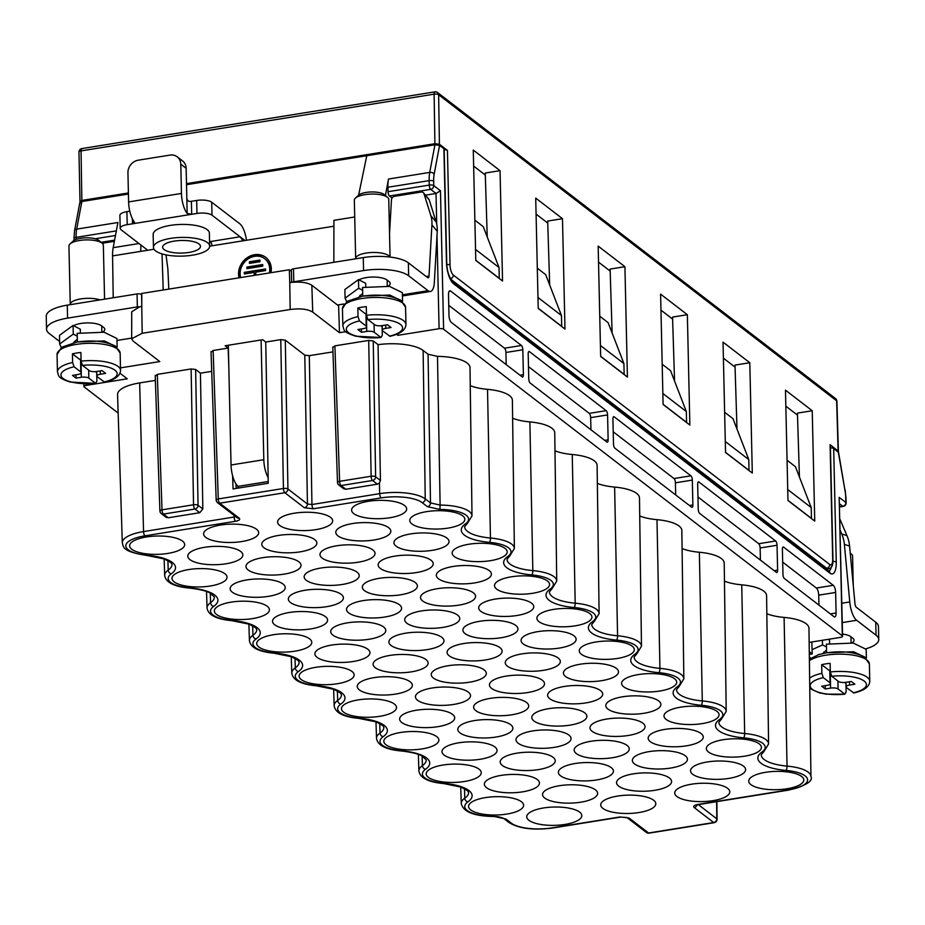 <?xml version="1.0" encoding="UTF-8"?>
<svg xmlns="http://www.w3.org/2000/svg" width="925" height="925" viewBox="0 0 925 925"><rect width="100%" height="100%" fill="white"/><g stroke="black" fill="none" stroke-linecap="round" stroke-linejoin="round"><path stroke-width="1.39" d="M82.337 148.728A3.446 1.237 80.9 0 0 81.862 148.578A3.446 1.237 80.9 0 0 81.065 150.891A3.446 1.203 179.1 0 0 78.96 152.024L80.013 201.974L81.839 200.436L128.402 192.955M186.492 183.624L434.9 143.71L439.41 144.231L438.635 94.743A3.446 1.203 179.1 0 0 434.126 94.165A3.446 1.237 -99.1 0 1 434.923 91.852L81.862 148.578A3.446 3.446 0 0 0 78.96 152.024M444.173 149.769A3.446 1.145 178.7 0 1 447.434 150.405L439.41 144.231M500.043 170.662L502.541 281.003L475.785 260.434L473.276 150.081L500.043 170.662L485.243 173.033L487.244 236.985M562.481 218.682L564.978 329.022L538.223 308.441L535.714 198.1L562.481 218.682L547.681 221.052L549.681 284.993M624.918 266.689L627.416 377.042L600.66 356.46L598.163 246.119L624.918 266.689L610.118 269.071L612.119 333.012M687.356 314.708L689.853 425.061L663.098 404.479L660.6 294.127L687.356 314.708L672.556 317.09L674.556 381.031M749.793 362.727L752.303 473.068L725.535 452.498L723.038 342.146L749.793 362.727L734.993 365.097L736.994 429.05M812.231 410.735L814.74 521.087L787.973 500.506L785.475 390.165L812.231 410.735L797.431 413.117L799.431 477.057M797.5 415.128L785.834 406.167M735.051 367.121L723.396 358.148M672.614 319.102L660.959 310.129M610.176 271.083L598.521 262.122M547.739 223.064L536.084 214.103M485.301 175.056L473.646 166.084M830.095 444.671L832.697 559.347A3.446 1.145 -1.3 0 1 832.962 559.775L830.361 445.098A3.446 1.145 178.7 0 0 830.095 444.671L838.385 451.273L844.93 490.053A19.506 7.018 -99.1 0 1 845.762 498.055L845.866 502.506A3.446 1.145 -1.3 0 1 846.132 502.946L846.028 498.483A3.446 1.145 178.7 0 0 845.762 498.055M474.872 220.173L483.243 226.613L499.026 267.51L499.269 278.332L475.785 260.272M537.309 268.192L545.681 274.632L561.463 315.529L561.706 326.34L538.223 308.279M599.747 316.211L608.118 322.64L623.901 363.537L624.144 374.359L600.66 356.298M662.184 364.23L670.556 370.659L686.338 411.556L686.581 422.378L663.098 404.317M724.622 412.238L732.993 418.678L748.776 459.575L749.019 470.397L725.535 452.337M787.059 460.257L795.431 466.697L811.213 507.594L811.456 518.405L787.973 500.344M844.93 490.053L838.327 452.267L833.679 448.498A3.446 1.145 178.7 0 0 830.419 447.862M397.831 333.786L397.866 335.324L439.097 328.71A3.446 1.145 -1.3 0 1 443.607 329.231L842.317 635.845A3.446 1.145 -1.3 0 1 842.582 636.273A3.446 1.145 -1.3 0 1 840.478 637.383L809.144 642.413M436.727 224.185L436.022 193.475L440.462 190.747L433.767 185.601A3.446 3.006 127.6 0 1 430.68 189.359A3.446 1.237 -99.1 0 1 429.258 185.081A3.446 1.145 -1.3 0 1 433.767 185.601L433.675 181.15A19.506 7.018 -99.1 0 1 434.16 174.154L439.56 145.41L443.896 148.74A3.446 1.145 178.7 0 1 444.162 149.168L446.74 262.769A3.446 1.145 -1.3 0 0 446.474 262.33L443.896 148.74M777.613 570.135L777.046 545.253A3.446 1.237 80.9 0 0 775.636 540.986L698.93 481.994A3.446 1.237 80.9 0 0 698.456 481.844A3.446 1.237 80.9 0 0 697.67 484.203L698.225 509.097A3.446 1.237 80.9 0 0 699.635 513.363L776.353 572.355A3.446 1.237 80.9 0 0 776.827 572.506A3.446 1.237 80.9 0 0 777.613 570.135L774.19 570.69M692.883 504.981L692.316 480.098A3.446 1.237 80.9 0 0 690.906 475.82L614.188 416.828A3.446 1.237 80.9 0 0 613.714 416.678A3.446 1.237 80.9 0 0 612.928 419.048L613.495 443.931A3.446 1.237 80.9 0 0 614.905 448.197L691.611 507.189A3.446 1.237 80.9 0 0 692.085 507.351A3.446 1.237 80.9 0 0 692.883 504.981L689.449 505.524M608.141 439.814L607.575 414.932A3.446 1.237 80.9 0 0 606.164 410.654L529.458 351.662A3.446 1.237 80.9 0 0 528.984 351.512A3.446 1.237 80.9 0 0 528.187 353.882L528.753 378.764A3.446 1.237 80.9 0 0 530.164 383.031L606.881 442.023A3.446 1.237 80.9 0 0 607.343 442.185A3.446 1.237 80.9 0 0 608.141 439.814L604.707 440.358M523.4 374.648L522.833 349.766A3.446 1.237 80.9 0 0 521.423 345.488L450.625 291.04A5.735 2.07 80.9 0 0 449.839 290.785A5.735 2.07 80.9 0 0 448.521 294.74L448.983 315.298A5.735 2.07 80.9 0 0 451.342 322.42L522.139 376.868A3.446 1.237 80.9 0 0 522.613 377.018A3.446 1.237 80.9 0 0 523.4 374.648L519.977 375.203M782.4 549.369L782.966 574.252A3.446 1.237 80.9 0 0 784.377 578.53L833.992 616.686A5.735 2.07 80.9 0 0 834.778 616.94A5.735 2.07 80.9 0 0 836.096 612.986L835.633 592.439A5.735 2.07 80.9 0 0 833.286 585.317L783.672 547.161A3.446 1.237 80.9 0 0 783.197 546.999A3.446 1.237 80.9 0 0 782.4 549.369M439.56 145.41L434.923 144.786L366.774 155.735L358.611 195.163M186.515 184.699L366.774 155.735M128.425 194.03L81.862 201.511L80.163 203.153M392.096 198.019L389.448 195.984L430.68 189.359L436.022 193.475L425.477 195.163M385.413 195.545L388.512 179.034A22.952 8.267 80.9 0 0 387.933 187.255L388.038 191.706A3.446 1.237 80.9 0 0 389.448 195.984M397.866 335.324L396.559 334.318M120.481 367.873L159.782 361.559L133.027 340.978L131.674 338.77L142.184 333.289L290.184 309.505C300.29 308.198 307.805 309.066 312.719 312.107L339.487 332.688L345.788 331.67M339.487 332.688L338.608 305.863L311.841 285.282C307.759 282.622 301.18 281.639 292.103 282.333L289.756 282.611L289.34 269.742L141.791 293.445L141.768 306.395L139.617 306.822A3.446 1.145 -1.3 0 0 137.351 306.915L137.05 293.942A3.446 1.145 178.7 0 1 141.56 294.462L141.791 294.636M333.844 262.318L333.913 220.335L354.714 216.993M809.271 651.709L812.196 653.952L809.306 654.414M118.157 413.082L84.21 386.962A3.446 1.145 -1.3 0 1 83.932 386.534A3.446 1.145 -1.3 0 1 86.037 385.424L127.268 378.811L119.996 373.214M160.187 511.386A3.446 1.133 -2 0 1 159.909 510.958A3.446 1.133 -2 0 1 162.014 509.837L157.308 374.394L191.128 368.959L193.533 504.772A3.446 1.11 -1 0 1 198.042 505.293L195.637 369.48L200.436 373.168L211.709 371.353M157.308 374.394L155.469 375.932M139.652 382.927L143.548 531.586A34.78 11.574 -1.3 0 0 122.308 542.802L117.568 394.593A36.144 12.025 178.7 0 1 139.652 382.927L155.377 380.406M304.337 507.733L284.831 492.724A3.446 1.237 -99.1 0 1 283.42 488.481A3.446 1.11 -1 0 1 287.929 489.001L307.435 504.009A3.446 3.006 127.6 0 1 304.337 507.733L313.355 508.773L381.1 497.893A31.334 10.429 -1.3 0 1 422.135 502.622L427.396 506.657L439.895 509.432A31.334 10.429 -1.3 0 1 465.448 523.885A40.966 13.632 178.7 0 0 489.452 542.351A31.334 10.429 -1.3 0 1 507.813 556.468A40.966 13.632 178.7 0 0 531.817 574.934A31.334 10.429 -1.3 0 1 550.178 589.052A40.966 13.632 178.7 0 0 574.194 607.517A31.334 10.429 -1.3 0 1 592.555 621.635A40.966 13.632 178.7 0 0 616.559 640.1A31.334 10.429 -1.3 0 1 634.92 654.218A40.966 13.632 178.7 0 0 658.924 672.683A31.334 10.429 -1.3 0 1 677.285 686.801A40.966 13.632 178.7 0 0 701.3 705.266A31.334 10.429 -1.3 0 1 719.662 719.384A40.966 13.632 178.7 0 0 743.665 737.849A31.334 10.429 -1.3 0 1 762.027 751.967A3.446 2.902 -125 0 0 763.934 751.539L761.229 754.812A37.52 12.488 178.7 0 0 787.036 766.097A34.78 11.574 -1.3 0 1 810.947 776.561L808.959 628.295A36.144 12.025 178.7 0 0 784.099 617.414A36.144 12.025 -1.3 0 1 766.825 613.714M719.662 719.384A3.446 2.902 -125 0 0 721.558 718.956L718.864 722.228A37.52 12.488 178.7 0 0 744.671 733.513A34.78 11.574 -1.3 0 1 768.582 743.978L766.594 595.712A36.144 12.025 178.7 0 0 741.734 584.831A36.144 12.025 -1.3 0 1 724.46 581.131M677.285 686.801A3.446 2.902 -125 0 0 679.193 686.373L676.499 689.645A37.52 12.488 178.7 0 0 702.295 700.93A34.78 11.574 -1.3 0 1 726.206 711.394L724.217 563.128A36.144 12.025 178.7 0 0 699.358 552.248A36.144 12.025 -1.3 0 1 682.095 548.548M634.92 654.218A3.446 2.902 -125 0 0 636.828 653.79L634.122 657.062A37.52 12.488 178.7 0 0 659.93 668.359A34.78 11.574 -1.3 0 1 683.841 678.811L681.852 530.545A36.144 12.025 178.7 0 0 656.993 519.665A36.144 12.025 -1.3 0 1 639.718 515.965M592.555 621.635A3.446 2.902 -125 0 0 594.451 621.207L591.757 624.479A37.52 12.488 178.7 0 0 617.565 635.776A34.78 11.574 -1.3 0 1 641.476 646.24L639.487 497.962A36.144 12.025 178.7 0 0 614.628 487.082A36.144 12.025 -1.3 0 1 597.353 483.382M550.178 589.052A3.446 2.902 -125 0 0 552.086 588.624L549.392 591.896A37.52 12.488 178.7 0 0 575.188 603.192A34.78 11.574 -1.3 0 1 599.111 613.657L597.111 465.379A36.144 12.025 178.7 0 0 572.251 454.499A36.144 12.025 -1.3 0 1 554.988 450.799M507.813 556.468A3.446 2.902 -125 0 0 509.721 556.041L507.016 559.313A37.52 12.488 178.7 0 0 532.823 570.609A34.78 11.574 -1.3 0 1 556.734 581.073L554.746 432.796A36.144 12.025 178.7 0 0 529.886 421.916A36.144 12.025 -1.3 0 1 512.623 418.216M465.448 523.885A3.446 2.902 -125 0 0 467.345 523.469L464.651 526.73A37.52 12.488 178.7 0 0 490.458 538.026A34.78 11.574 -1.3 0 1 514.369 548.49L512.381 400.213A36.144 12.025 178.7 0 0 487.521 389.344A36.144 12.025 -1.3 0 1 470.247 385.632M439.895 509.432L440.115 505.062A34.78 11.574 -1.3 0 1 472.004 515.907L470.004 367.63A36.144 12.025 178.7 0 0 437.49 356.368L428.067 354.24L430.495 502.934L425.234 498.887A3.446 3.006 127.6 0 1 422.135 502.622M373.226 340.943L368.717 340.423L371.122 476.248A3.446 1.11 -1 0 1 375.631 476.768L373.226 340.943L378.059 344.655A36.144 12.025 178.7 0 1 423.13 350.448L428.067 354.24M337.764 482.85A3.446 1.133 -2 0 1 337.498 482.434A3.446 1.133 -2 0 1 339.602 481.312L334.896 345.858L368.717 340.423M334.896 345.858L333.058 347.395M309.308 355.674L304.799 355.154L307.435 504.009L311.945 504.53L309.308 355.674L332.965 351.87M216.462 500.483A3.446 1.133 -2 0 1 216.184 500.067A3.446 1.133 -2 0 1 218.288 498.945A3.446 1.237 80.9 0 0 219.699 503.188L284.831 492.724A3.446 3.006 127.6 0 0 287.929 489.001L285.293 340.146L304.799 355.154M285.293 340.146L280.784 339.625L283.42 488.481L218.288 498.945L213.132 350.494L228.163 348.078L225.133 345.753L262.735 339.718L265.752 342.042L280.784 339.625M213.132 350.494L211.293 352.032M195.637 369.48L191.128 368.959M842.317 635.845L839.172 497.361L842.582 636.273M841.843 603.227L849.763 601.955A17.217 6.198 -99.1 0 0 856.643 620.282L876.044 635.209A34.422 11.458 -1.3 0 1 878.75 639.522A34.422 11.458 -1.3 0 1 866.089 648.737M810.369 658.195L809.363 658.357M851.925 642.898A15.783 5.249 178.7 0 0 854.041 640.192A15.783 5.249 178.7 0 0 852.804 638.215L850.792 636.666A15.783 5.249 178.7 0 0 842.536 634.064M811.838 641.985L812.196 653.952M878.75 639.522L878.461 626.537A34.422 11.458 178.7 0 0 875.744 622.224L856.342 607.297A3.446 1.237 80.9 0 1 854.966 603.632L849.578 546.062A34.422 31.589 -72.1 0 0 846.953 535.644L839.935 519.226M849.763 601.955L844.375 544.386L849.578 546.062M840.178 530.303L841.75 533.956A34.422 31.589 107.9 0 1 844.375 544.386M696.675 804.692L698.317 804.611A3.446 1.237 -99.1 0 1 697.843 804.449C694.155 805.189 692.941 806.218 694.178 807.525L713.695 822.533A3.446 3.006 -52.4 0 0 716.794 818.81A3.446 1.156 -0.6 0 1 717.06 819.249L716.875 801.628M552.306 827.84A3.446 1.237 80.9 0 0 552.768 827.991L620.513 817.11L626.93 817.515A3.446 3.006 -52.4 0 0 629.058 817.989L620.039 816.948L552.306 827.84A31.334 10.429 -1.3 0 1 511.259 823.111L505.998 819.064L493.499 816.301A31.334 10.429 -1.3 0 1 467.946 801.836A40.966 13.632 178.7 0 0 443.942 783.371A31.334 10.429 -1.3 0 1 425.581 769.253A40.966 13.632 178.7 0 0 401.577 750.799A31.334 10.429 -1.3 0 1 383.216 736.67A40.966 13.632 178.7 0 0 359.212 718.216A31.334 10.429 -1.3 0 1 340.839 704.087A40.966 13.632 178.7 0 0 316.836 685.633A31.334 10.429 -1.3 0 1 298.474 671.504A40.966 13.632 178.7 0 0 274.471 653.05A31.334 10.429 -1.3 0 1 256.109 638.921A40.966 13.632 178.7 0 0 232.106 620.467A31.334 10.429 -1.3 0 1 213.733 606.349A40.966 13.632 178.7 0 0 189.729 587.884A31.334 10.429 -1.3 0 1 171.368 573.766A40.966 13.632 178.7 0 0 147.364 555.301A31.334 10.429 -1.3 0 1 125.846 546.247A31.334 10.429 -1.3 0 1 144.959 535.829L235.551 521.272C239.24 520.532 240.465 519.515 239.217 518.197L219.699 503.188A3.446 3.006 127.6 0 1 217.537 502.68L237.043 517.676A3.446 3.006 -52.4 0 0 239.217 518.197M204.622 547.311A27.542 9.169 178.7 0 0 187.787 556.052A27.542 9.169 178.7 0 0 226.024 563.776A27.542 9.169 178.7 0 0 242.847 554.803A27.542 9.169 178.7 0 0 204.622 547.311M220.427 525.076A27.542 9.169 178.7 0 0 203.604 533.817A27.542 9.169 178.7 0 0 241.841 541.541A27.542 9.169 178.7 0 0 258.665 532.569A27.542 9.169 178.7 0 0 220.427 525.076M278.61 535.425A27.542 9.169 178.7 0 0 261.787 544.166A27.542 9.169 178.7 0 0 300.024 551.878A27.542 9.169 178.7 0 0 316.847 542.917A27.542 9.169 178.7 0 0 278.61 535.425M294.428 513.19A27.542 9.169 178.7 0 0 277.593 521.931A27.542 9.169 178.7 0 0 315.83 529.643A27.542 9.169 178.7 0 0 332.665 520.683A27.542 9.169 178.7 0 0 294.428 513.19M352.61 523.538A27.542 9.169 178.7 0 0 335.775 532.28A27.542 9.169 178.7 0 0 374.012 539.992A27.542 9.169 178.7 0 0 390.836 531.031A27.542 9.169 178.7 0 0 352.61 523.538M368.416 501.292A27.542 9.169 178.7 0 0 351.592 510.045A27.542 9.169 178.7 0 0 389.83 517.757A27.542 9.169 178.7 0 0 406.653 508.796A27.542 9.169 178.7 0 0 368.416 501.292M426.598 511.641A27.542 9.169 178.7 0 0 409.775 520.393A27.542 9.169 178.7 0 0 448.012 528.106A27.542 9.169 178.7 0 0 464.836 519.133A27.542 9.169 178.7 0 0 426.598 511.641M188.804 569.546A27.542 9.169 178.7 0 0 171.981 578.287A27.542 9.169 178.7 0 0 210.218 586.011A27.542 9.169 178.7 0 0 227.041 577.038A27.542 9.169 178.7 0 0 188.804 569.546M246.987 579.894A27.542 9.169 178.7 0 0 230.152 588.635A27.542 9.169 178.7 0 0 268.4 596.359A27.542 9.169 178.7 0 0 285.224 587.387A27.542 9.169 178.7 0 0 246.987 579.894M262.804 557.659A27.542 9.169 178.7 0 0 245.969 566.401A27.542 9.169 178.7 0 0 284.206 574.124A27.542 9.169 178.7 0 0 301.03 565.152A27.542 9.169 178.7 0 0 262.804 557.659M320.987 568.008A27.542 9.169 178.7 0 0 304.152 576.749A27.542 9.169 178.7 0 0 342.389 584.461A27.542 9.169 178.7 0 0 359.212 575.5A27.542 9.169 178.7 0 0 320.987 568.008M336.792 545.773A27.542 9.169 178.7 0 0 319.969 554.514A27.542 9.169 178.7 0 0 358.206 562.227A27.542 9.169 178.7 0 0 375.03 553.266A27.542 9.169 178.7 0 0 336.792 545.773M394.975 556.11A27.542 9.169 178.7 0 0 378.14 564.863A27.542 9.169 178.7 0 0 416.389 572.575A27.542 9.169 178.7 0 0 433.212 563.614A27.542 9.169 178.7 0 0 394.975 556.11M410.792 533.875A27.542 9.169 178.7 0 0 393.958 542.628A27.542 9.169 178.7 0 0 432.195 550.34A27.542 9.169 178.7 0 0 449.018 541.368A27.542 9.169 178.7 0 0 410.792 533.875M468.975 544.224A27.542 9.169 178.7 0 0 452.14 552.965A27.542 9.169 178.7 0 0 490.377 560.689A27.542 9.169 178.7 0 0 507.201 551.716A27.542 9.169 178.7 0 0 468.975 544.224M231.181 602.129A27.542 9.169 178.7 0 0 214.346 610.87A27.542 9.169 178.7 0 0 252.583 618.594A27.542 9.169 178.7 0 0 269.406 609.621A27.542 9.169 178.7 0 0 231.181 602.129M289.352 612.477A27.542 9.169 178.7 0 0 272.528 621.218A27.542 9.169 178.7 0 0 310.765 628.931A27.542 9.169 178.7 0 0 327.589 619.97A27.542 9.169 178.7 0 0 289.352 612.477M305.169 590.243A27.542 9.169 178.7 0 0 288.334 598.984A27.542 9.169 178.7 0 0 326.571 606.696A27.542 9.169 178.7 0 0 343.406 597.735A27.542 9.169 178.7 0 0 305.169 590.243M363.352 600.591A27.542 9.169 178.7 0 0 346.517 609.332A27.542 9.169 178.7 0 0 384.754 617.044A27.542 9.169 178.7 0 0 401.589 608.083A27.542 9.169 178.7 0 0 363.352 600.591M379.169 578.345A27.542 9.169 178.7 0 0 362.334 587.097A27.542 9.169 178.7 0 0 400.571 594.81A27.542 9.169 178.7 0 0 417.395 585.849A27.542 9.169 178.7 0 0 379.169 578.345M437.34 588.693A27.542 9.169 178.7 0 0 420.517 597.446A27.542 9.169 178.7 0 0 458.754 605.158A27.542 9.169 178.7 0 0 475.577 596.186A27.542 9.169 178.7 0 0 437.34 588.693M453.158 566.458A27.542 9.169 178.7 0 0 436.322 575.2A27.542 9.169 178.7 0 0 474.56 582.923A27.542 9.169 178.7 0 0 491.395 573.951A27.542 9.169 178.7 0 0 453.158 566.458M511.34 576.807A27.542 9.169 178.7 0 0 494.505 585.548A27.542 9.169 178.7 0 0 532.742 593.272A27.542 9.169 178.7 0 0 549.577 584.299A27.542 9.169 178.7 0 0 511.34 576.807M273.546 634.712A27.542 9.169 178.7 0 0 256.711 643.453A27.542 9.169 178.7 0 0 294.948 651.177A27.542 9.169 178.7 0 0 311.783 642.204A27.542 9.169 178.7 0 0 273.546 634.712M331.728 645.06A27.542 9.169 178.7 0 0 314.893 653.802A27.542 9.169 178.7 0 0 353.13 661.514A27.542 9.169 178.7 0 0 369.954 652.553A27.542 9.169 178.7 0 0 331.728 645.06M347.534 622.826A27.542 9.169 178.7 0 0 330.711 631.567A27.542 9.169 178.7 0 0 368.948 639.279A27.542 9.169 178.7 0 0 385.771 630.318A27.542 9.169 178.7 0 0 347.534 622.826M405.717 633.163A27.542 9.169 178.7 0 0 388.893 641.915A27.542 9.169 178.7 0 0 427.13 649.628A27.542 9.169 178.7 0 0 443.954 640.667A27.542 9.169 178.7 0 0 405.717 633.163M421.534 610.928A27.542 9.169 178.7 0 0 404.699 619.681A27.542 9.169 178.7 0 0 442.936 627.393A27.542 9.169 178.7 0 0 459.76 618.432A27.542 9.169 178.7 0 0 421.534 610.928M479.717 621.276A27.542 9.169 178.7 0 0 462.882 630.018A27.542 9.169 178.7 0 0 501.119 637.741A27.542 9.169 178.7 0 0 517.942 628.769A27.542 9.169 178.7 0 0 479.717 621.276M495.522 599.042A27.542 9.169 178.7 0 0 478.699 607.783A27.542 9.169 178.7 0 0 516.936 615.507A27.542 9.169 178.7 0 0 533.76 606.534A27.542 9.169 178.7 0 0 495.522 599.042M553.705 609.39A27.542 9.169 178.7 0 0 536.882 618.131A27.542 9.169 178.7 0 0 575.119 625.855A27.542 9.169 178.7 0 0 591.942 616.882A27.542 9.169 178.7 0 0 553.705 609.39M315.911 667.295A27.542 9.169 178.7 0 0 299.087 676.036A27.542 9.169 178.7 0 0 337.324 683.748A27.542 9.169 178.7 0 0 354.148 674.788A27.542 9.169 178.7 0 0 315.911 667.295M374.093 677.643A27.542 9.169 178.7 0 0 357.258 686.385A27.542 9.169 178.7 0 0 395.507 694.097A27.542 9.169 178.7 0 0 412.33 685.136A27.542 9.169 178.7 0 0 374.093 677.643M389.911 655.409A27.542 9.169 178.7 0 0 373.076 664.15A27.542 9.169 178.7 0 0 411.313 671.862A27.542 9.169 178.7 0 0 428.136 662.901A27.542 9.169 178.7 0 0 389.911 655.409M448.093 665.746A27.542 9.169 178.7 0 0 431.258 674.498A27.542 9.169 178.7 0 0 469.495 682.211A27.542 9.169 178.7 0 0 486.319 673.238A27.542 9.169 178.7 0 0 448.093 665.746M463.899 643.511A27.542 9.169 178.7 0 0 447.064 652.264A27.542 9.169 178.7 0 0 485.313 659.976A27.542 9.169 178.7 0 0 502.136 651.003A27.542 9.169 178.7 0 0 463.899 643.511M522.082 653.859A27.542 9.169 178.7 0 0 505.247 662.601A27.542 9.169 178.7 0 0 543.495 670.324A27.542 9.169 178.7 0 0 560.319 661.352A27.542 9.169 178.7 0 0 522.082 653.859M537.899 631.625A27.542 9.169 178.7 0 0 521.064 640.366A27.542 9.169 178.7 0 0 559.301 648.09A27.542 9.169 178.7 0 0 576.125 639.117A27.542 9.169 178.7 0 0 537.899 631.625M596.082 641.973A27.542 9.169 178.7 0 0 579.247 650.714A27.542 9.169 178.7 0 0 617.484 658.438A27.542 9.169 178.7 0 0 634.307 649.466A27.542 9.169 178.7 0 0 596.082 641.973M358.287 699.878A27.542 9.169 178.7 0 0 341.452 708.619A27.542 9.169 178.7 0 0 379.689 716.332A27.542 9.169 178.7 0 0 396.513 707.371A27.542 9.169 178.7 0 0 358.287 699.878M416.458 710.215A27.542 9.169 178.7 0 0 399.635 718.968A27.542 9.169 178.7 0 0 437.872 726.68A27.542 9.169 178.7 0 0 454.695 717.719A27.542 9.169 178.7 0 0 416.458 710.215M432.276 687.98A27.542 9.169 178.7 0 0 415.441 696.733A27.542 9.169 178.7 0 0 453.678 704.445A27.542 9.169 178.7 0 0 470.513 695.484A27.542 9.169 178.7 0 0 432.276 687.98M490.458 698.329A27.542 9.169 178.7 0 0 473.623 707.07A27.542 9.169 178.7 0 0 511.86 714.794A27.542 9.169 178.7 0 0 528.695 705.821A27.542 9.169 178.7 0 0 490.458 698.329M506.264 676.094A27.542 9.169 178.7 0 0 489.441 684.835A27.542 9.169 178.7 0 0 527.678 692.559A27.542 9.169 178.7 0 0 544.501 683.587A27.542 9.169 178.7 0 0 506.264 676.094M564.447 686.442A27.542 9.169 178.7 0 0 547.623 695.184A27.542 9.169 178.7 0 0 585.86 702.907A27.542 9.169 178.7 0 0 602.684 693.935A27.542 9.169 178.7 0 0 564.447 686.442M580.264 664.208A27.542 9.169 178.7 0 0 563.429 672.949A27.542 9.169 178.7 0 0 601.666 680.673A27.542 9.169 178.7 0 0 618.501 671.7A27.542 9.169 178.7 0 0 580.264 664.208M638.447 674.556A27.542 9.169 178.7 0 0 621.612 683.298A27.542 9.169 178.7 0 0 659.849 691.021A27.542 9.169 178.7 0 0 676.684 682.049A27.542 9.169 178.7 0 0 638.447 674.556M400.652 732.461A27.542 9.169 178.7 0 0 383.817 741.202A27.542 9.169 178.7 0 0 422.054 748.915A27.542 9.169 178.7 0 0 438.878 739.954A27.542 9.169 178.7 0 0 400.652 732.461M458.835 742.798A27.542 9.169 178.7 0 0 442 751.551A27.542 9.169 178.7 0 0 480.237 759.263A27.542 9.169 178.7 0 0 497.06 750.302A27.542 9.169 178.7 0 0 458.835 742.798M474.641 720.563A27.542 9.169 178.7 0 0 457.817 729.316A27.542 9.169 178.7 0 0 496.054 737.028A27.542 9.169 178.7 0 0 512.878 728.056A27.542 9.169 178.7 0 0 474.641 720.563M532.823 730.912A27.542 9.169 178.7 0 0 516 739.653A27.542 9.169 178.7 0 0 554.237 747.377A27.542 9.169 178.7 0 0 571.06 738.404A27.542 9.169 178.7 0 0 532.823 730.912M548.641 708.677A27.542 9.169 178.7 0 0 531.806 717.418A27.542 9.169 178.7 0 0 570.043 725.142A27.542 9.169 178.7 0 0 586.866 716.17A27.542 9.169 178.7 0 0 548.641 708.677M606.823 719.026A27.542 9.169 178.7 0 0 589.988 727.767A27.542 9.169 178.7 0 0 628.225 735.491A27.542 9.169 178.7 0 0 645.049 726.518A27.542 9.169 178.7 0 0 606.823 719.026M622.629 696.791A27.542 9.169 178.7 0 0 605.806 705.532A27.542 9.169 178.7 0 0 644.043 713.256A27.542 9.169 178.7 0 0 660.866 704.283A27.542 9.169 178.7 0 0 622.629 696.791M680.812 707.139A27.542 9.169 178.7 0 0 663.988 715.881A27.542 9.169 178.7 0 0 702.225 723.604A27.542 9.169 178.7 0 0 719.049 714.632A27.542 9.169 178.7 0 0 680.812 707.139M443.017 765.033A27.542 9.169 178.7 0 0 426.194 773.786A27.542 9.169 178.7 0 0 464.431 781.498A27.542 9.169 178.7 0 0 481.254 772.537A27.542 9.169 178.7 0 0 443.017 765.033M501.2 775.381A27.542 9.169 178.7 0 0 484.365 784.134A27.542 9.169 178.7 0 0 522.613 791.846A27.542 9.169 178.7 0 0 539.437 782.874A27.542 9.169 178.7 0 0 501.2 775.381M517.017 753.147A27.542 9.169 178.7 0 0 500.182 761.888A27.542 9.169 178.7 0 0 538.419 769.612A27.542 9.169 178.7 0 0 555.243 760.639A27.542 9.169 178.7 0 0 517.017 753.147M575.2 763.495A27.542 9.169 178.7 0 0 558.365 772.236A27.542 9.169 178.7 0 0 596.602 779.96A27.542 9.169 178.7 0 0 613.425 770.987A27.542 9.169 178.7 0 0 575.2 763.495M591.006 741.26A27.542 9.169 178.7 0 0 574.171 750.002A27.542 9.169 178.7 0 0 612.419 757.725A27.542 9.169 178.7 0 0 629.243 748.753A27.542 9.169 178.7 0 0 591.006 741.26M649.188 751.609A27.542 9.169 178.7 0 0 632.353 760.35A27.542 9.169 178.7 0 0 670.59 768.074A27.542 9.169 178.7 0 0 687.425 759.101A27.542 9.169 178.7 0 0 649.188 751.609M665.006 729.374A27.542 9.169 178.7 0 0 648.171 738.115A27.542 9.169 178.7 0 0 686.408 745.839A27.542 9.169 178.7 0 0 703.231 736.867A27.542 9.169 178.7 0 0 665.006 729.374M723.188 739.722A27.542 9.169 178.7 0 0 706.353 748.464A27.542 9.169 178.7 0 0 744.59 756.188A27.542 9.169 178.7 0 0 761.414 747.215A27.542 9.169 178.7 0 0 723.188 739.722M485.382 797.616A27.542 9.169 178.7 0 0 468.559 806.369A27.542 9.169 178.7 0 0 506.796 814.081A27.542 9.169 178.7 0 0 523.619 805.108A27.542 9.169 178.7 0 0 485.382 797.616M543.565 807.964A27.542 9.169 178.7 0 0 526.741 816.706A27.542 9.169 178.7 0 0 564.978 824.429A27.542 9.169 178.7 0 0 581.802 815.457A27.542 9.169 178.7 0 0 543.565 807.964M559.382 785.73A27.542 9.169 178.7 0 0 542.547 794.471A27.542 9.169 178.7 0 0 580.784 802.195A27.542 9.169 178.7 0 0 597.619 793.222A27.542 9.169 178.7 0 0 559.382 785.73M617.565 796.078A27.542 9.169 178.7 0 0 600.73 804.819A27.542 9.169 178.7 0 0 638.967 812.543A27.542 9.169 178.7 0 0 655.802 803.571A27.542 9.169 178.7 0 0 617.565 796.078M633.371 773.843A27.542 9.169 178.7 0 0 616.547 782.585A27.542 9.169 178.7 0 0 654.784 790.308A27.542 9.169 178.7 0 0 671.608 781.336A27.542 9.169 178.7 0 0 633.371 773.843M691.553 784.192A27.542 9.169 178.7 0 0 674.73 792.933A27.542 9.169 178.7 0 0 712.967 800.657A27.542 9.169 178.7 0 0 729.79 791.684A27.542 9.169 178.7 0 0 691.553 784.192M707.371 761.957A27.542 9.169 178.7 0 0 690.536 770.698A27.542 9.169 178.7 0 0 728.773 778.422A27.542 9.169 178.7 0 0 745.608 769.45A27.542 9.169 178.7 0 0 707.371 761.957M765.553 772.306A27.542 9.169 178.7 0 0 748.718 781.047A27.542 9.169 178.7 0 0 786.955 788.771A27.542 9.169 178.7 0 0 803.779 779.798A27.542 9.169 178.7 0 0 765.553 772.306M146.439 536.962A27.542 9.169 178.7 0 0 129.604 545.704A27.542 9.169 178.7 0 0 167.841 553.428A27.542 9.169 178.7 0 0 184.676 544.455A27.542 9.169 178.7 0 0 146.439 536.962M199.754 512.716L194.944 509.028L163.424 514.092A3.446 3.006 127.6 0 1 161.251 513.572L166.061 517.26L168.234 517.78L199.754 512.716L202.841 508.981L200.436 373.168M265.752 342.042L268.25 483.266L233.054 488.92L232.603 475.739M228.822 367.109L228.163 348.078M236.153 488.423L236.002 483.96M131.674 338.099L116.989 340.458M59.616 341.487L49.256 333.509A34.422 11.458 -1.3 0 1 46.539 329.196A34.422 11.458 -1.3 0 1 67.583 318.131L137.351 306.915M131.674 338.77L131.708 311.806L139.617 306.822M102.687 332.063A15.783 5.249 178.7 0 0 104.814 329.358A15.783 5.249 178.7 0 0 103.565 327.381L101.565 325.831A15.783 5.249 178.7 0 0 80.891 323.449A15.783 5.249 178.7 0 0 73.572 325.704M141.768 306.395L142.184 333.289M290.184 309.505L289.756 282.611M292.103 282.333A3.446 1.145 -1.3 0 1 293.792 281.79L363.56 270.574A34.422 11.458 -1.3 0 1 408.653 275.766L428.055 290.693A17.217 6.198 -99.1 0 0 430.414 291.456L402.421 295.954M337.521 305.03L344.146 303.967M388.095 286.207A15.783 5.249 178.7 0 0 390.211 283.501A15.783 5.249 178.7 0 0 388.974 281.524L386.974 279.974A15.783 5.249 178.7 0 0 366.3 277.593A15.783 5.249 178.7 0 0 358.981 279.847M426.205 276.517L429.015 276.066A3.446 1.237 80.9 0 1 428.229 277.858A3.446 1.237 80.9 0 1 427.755 277.708L408.353 262.793A34.422 11.458 178.7 0 0 363.259 257.589L293.502 268.805A3.446 1.145 178.7 0 0 291.398 269.903L291.676 282.368M429.015 276.066L431.929 224.879L437.248 231.296L434.334 282.483A17.217 6.198 -99.1 0 1 430.414 291.456M437.248 231.296A34.422 27.415 -39.7 0 0 436.161 222.058L429.281 200.02L423.962 193.614A3.446 2.74 140.3 0 0 423.546 192.851A3.446 2.74 140.3 0 0 421.072 192.042L394.813 196.262A3.446 2.74 140.3 0 0 391.472 199.765L389.529 233.724M429.281 200.02A3.446 2.74 -39.7 0 0 428.865 199.257L423.546 192.851M209.559 241.679L210.495 241.529A3.446 1.237 -99.1 0 1 211.906 245.807L209.663 246.166M147.711 250.247L121.094 229.782A11.47 3.816 -1.3 0 1 120.192 228.336A11.47 3.816 -1.3 0 1 127.199 224.648L132.483 223.804L134.31 221.931A17.217 6.198 80.9 0 1 128.598 201.916L127.939 172.709A11.47 10.002 127.6 0 1 138.264 160.187L169.969 155.099A11.47 10.002 127.6 0 1 177.218 156.822A11.47 10.002 127.6 0 1 180.791 164.211L181.45 193.429A17.217 6.198 -99.1 0 0 187.162 213.444L191.683 214.288L196.967 213.444A11.47 3.816 -1.3 0 1 211.998 215.167L240.095 236.777L242.454 239.991L244.674 240.546L333.902 226.209M209.663 246.131L209.374 233.158A28.12 9.354 178.7 0 0 170.339 225.388A28.12 9.354 178.7 0 0 153.157 234.43L153.446 247.414A28.12 9.354 -1.3 0 1 170.628 238.373A28.12 9.354 -1.3 0 1 209.663 246.131A28.12 9.354 -1.3 0 1 192.481 255.173A28.12 9.354 -1.3 0 1 153.446 247.414M246.466 240.257A17.217 6.198 -99.1 0 0 239.806 223.792L211.698 202.193A11.47 3.816 178.7 0 0 196.678 200.459L191.383 201.303C188.388 201.835 186.862 200.575 186.804 197.545L186.145 168.327A11.47 10.002 -52.4 0 0 182.572 160.927L177.218 156.822M120.192 228.336L119.892 215.352A11.47 3.816 178.7 0 1 126.91 211.663L129.789 211.201M134.588 222.567L134.31 221.931M270.979 272.69A17.783 15.505 -52.4 0 0 271.314 268.84A17.783 15.505 -52.4 0 0 265.776 257.37A17.783 15.505 -52.4 0 0 248.016 257.162A17.783 15.505 -52.4 0 0 238.546 274.101A17.783 15.505 -52.4 0 0 239.055 277.812M268.157 477.658A17.217 6.198 -99.1 0 1 263.81 459.725L261.093 339.984M238.407 488.065L238.442 487.475A11.47 3.816 178.7 0 0 238.442 487.359A11.47 3.816 178.7 0 0 238.014 486.365L237.54 485.868A17.217 6.198 80.9 0 1 231.042 464.986L263.81 459.725M228.325 345.245L231.042 464.986M137.05 293.942L67.294 305.146A34.422 11.458 178.7 0 0 46.25 316.211L46.539 329.196M104.571 299.157L103.346 245.252A17.217 5.723 178.7 0 0 102.201 243.252L113.636 241.437A3.446 2.74 140.3 0 1 114.353 241.39M239.402 277.766A17.783 15.505 127.6 0 1 238.985 274.447A17.783 15.505 127.6 0 1 248.328 257.589A17.783 15.505 127.6 0 1 265.995 257.543M269.88 272.863A16.06 14.002 -52.4 0 0 270.169 269.429A16.06 14.002 -52.4 0 0 265.163 259.081A16.06 14.002 -52.4 0 0 264.943 258.907M240.685 277.558A16.06 14.002 127.6 0 1 240.13 273.846A16.06 14.002 127.6 0 1 248.686 258.549A16.06 14.002 127.6 0 1 264.723 258.734A16.06 14.002 127.6 0 1 269.73 269.094A16.06 14.002 127.6 0 1 269.348 272.956M254.225 275.384L254.155 272.412L244.327 273.985L244.281 272.366L265.533 268.955L265.567 270.574L255.739 272.158L255.809 275.13M262.723 264.515L262.769 266.134L246.906 268.689L246.871 267.059L262.723 264.515M259.971 260.075L260.006 261.694L249.438 263.394L249.403 261.775L259.971 260.075M254.653 275.315L254.155 272.412M244.755 273.916L244.281 272.366M244.732 272.713L265.544 269.36M247.345 268.62L246.871 267.059M247.322 267.406L262.735 264.932M249.877 263.324L249.403 261.775M249.854 262.11L259.983 260.48M188.92 252.433A18.939 6.302 178.7 0 0 200.482 246.339A18.939 6.302 178.7 0 0 174.201 241.113A18.939 6.302 178.7 0 0 162.627 247.206A18.939 6.302 178.7 0 0 188.92 252.433M423.962 193.614L430.853 215.652A34.422 27.415 140.3 0 1 431.929 224.879M291.433 271.349L289.34 269.742M154.036 249.23L140.692 251.38L140.901 245.009M81.862 201.511L76.682 229.134L117.903 222.509L113.174 247.669A24.073 8.66 80.9 0 0 112.573 255.89L113.22 297.769M163.216 289.999L162.025 253.901M166.014 254.884L167.864 268.828L168.812 289.097M380.429 480.457L375.631 476.768A3.446 3.006 127.6 0 1 372.532 480.491L341.013 485.556A3.446 3.006 127.6 0 1 338.839 485.035L343.649 488.735L345.823 489.256L377.342 484.191L379.412 483.047L380.429 480.457L378.059 344.655M697.959 496.968L758.731 543.703A3.446 1.237 -99.1 0 1 760.142 547.97L760.408 560.099M613.217 431.802L673.99 478.537A3.446 1.237 -99.1 0 1 675.4 482.815L675.678 494.933M528.476 366.635L589.248 413.371A3.446 1.237 -99.1 0 1 590.659 417.649L590.936 429.767M448.764 305.331L504.518 348.205A3.446 1.237 -99.1 0 1 505.929 352.483L506.195 364.612M782.689 562.134L816.37 588.034A5.735 2.07 -99.1 0 1 818.718 595.157L818.949 605.112M475.531 249.449L499.026 267.51M537.98 297.468L561.463 315.529M600.418 345.476L623.901 363.537M662.855 393.495L686.338 411.556M725.293 441.514L748.776 459.575M787.73 489.533L811.213 507.594M830.268 670.001L828.893 670.22L821.666 664.659A31.554 10.499 -1.3 0 1 825.759 663.884A31.554 10.499 -1.3 0 1 830.118 663.306L830.315 671.955L831.737 676.244L838.513 681.447A5.735 1.908 -1.3 0 0 846.028 682.315L851.312 681.459L854.873 684.211L849.589 685.055A5.735 1.908 -1.3 0 0 846.086 686.905L845.982 682.315M846.005 683.321A31.554 10.499 -1.3 0 1 845.936 683.321L844.803 682.453M825.204 685.656L825.285 688.963L830.569 688.119A5.735 1.908 -1.3 0 1 838.085 688.975L844.849 694.178L846.132 691.981L845.936 683.321M821.666 664.659L821.862 673.319L823.285 677.609L830.049 682.812A5.735 1.908 -1.3 0 1 830.5 683.529A5.735 1.908 -1.3 0 1 826.996 685.367L821.712 686.223L825.285 688.963M853.243 585.155L852.584 556.087A17.217 5.723 178.7 0 0 851.428 554.087A17.217 5.723 178.7 0 0 851.231 553.925A17.217 5.723 178.7 0 0 850.26 553.3M846.086 686.905A5.735 1.908 -1.3 0 0 846.537 687.622L853.81 692.975C864.204 690.605 869.523 686.697 869.766 681.251A31.554 10.499 -1.3 0 0 830.315 671.955M809.768 688.489L819.562 692.906L826.441 694.178L844.849 694.178A28.12 9.354 -1.3 0 1 812.416 689.391A28.12 9.354 -1.3 0 1 823.285 677.609M826.603 652.819L826.407 644.182L853.289 643.072L866.182 649.338L866.378 657.987L853.659 651.755L826.985 652.761M822.845 653.513L826.545 650.032M829.609 643.569L829.528 640.031L828.222 639.348M822.394 640.285L822.51 644.933L812.069 649.674M809.34 656.646L810.485 658.322M822.51 644.933L826.476 646.991M81.042 359.166L79.654 359.386L72.427 353.824A31.554 10.499 -1.3 0 1 76.532 353.049A31.554 10.499 -1.3 0 1 80.891 352.471L81.088 361.12L82.51 365.41L89.274 370.613A5.735 1.908 -1.3 0 0 96.79 371.48L102.074 370.624L105.647 373.376L100.362 374.22A5.735 1.908 -1.3 0 0 96.859 376.07L96.755 371.48M96.778 372.486A31.554 10.499 -1.3 0 1 96.697 372.486L95.576 371.619M75.977 374.822L76.047 378.128L81.331 377.273A5.735 1.908 -1.3 0 1 88.846 378.14L95.61 383.343L96.894 381.146L96.697 372.486M72.427 353.824L72.624 362.484L74.058 366.762L80.822 371.966A5.735 1.908 -1.3 0 1 81.273 372.694A5.735 1.908 -1.3 0 1 77.769 374.533L72.485 375.388L76.047 378.128M70.277 304.66A17.217 5.723 -1.3 0 1 70.254 304.452A17.217 5.723 -1.3 0 1 80.776 298.914A17.217 5.723 -1.3 0 1 100.027 299.885M69.999 243.98L73.144 241.067A13.771 4.579 178.7 0 1 80.718 238.28A13.771 4.579 178.7 0 1 98.755 240.35A13.771 4.579 178.7 0 1 98.917 240.477L102.201 243.252A17.217 5.723 178.7 0 0 101.993 243.09A17.217 5.723 178.7 0 0 79.446 240.488A17.217 5.723 178.7 0 0 69.999 243.98A17.217 5.723 178.7 0 0 68.936 246.027L70.254 304.452M96.859 376.07A5.735 1.908 -1.3 0 0 97.31 376.787L104.583 382.141C114.966 379.77 120.285 375.862 120.539 370.416A31.554 10.499 -1.3 0 0 81.088 361.12M57.049 354.541L61.593 347.245L77.122 342.019C92.535 339.822 105.242 341.152 115.255 346.019L120.146 353.107A31.554 10.499 178.7 0 0 76.578 344.354A31.554 10.499 178.7 0 0 76.336 344.389A31.554 10.499 178.7 0 0 57.049 354.541L57.443 371.85C59.05 375.793 56.622 377.585 70.323 382.071L95.61 383.343A28.12 9.354 -1.3 0 1 63.178 378.556A28.12 9.354 -1.3 0 1 74.058 366.762M77.376 341.984L77.18 333.347L104.062 332.237L116.943 338.504L117.14 347.153L104.432 340.92L77.758 341.926M73.618 342.678L77.307 339.197M80.382 332.734L80.302 329.196L73.075 325.438L73.272 334.098L59.674 344.019L61.247 347.488M73.272 334.098L77.237 336.157M59.674 344.019L59.477 335.37L73.075 325.438M366.439 313.309L365.063 313.529L357.836 307.967A31.554 10.499 -1.3 0 1 361.929 307.192A31.554 10.499 -1.3 0 1 366.288 306.614L366.485 315.263L367.919 319.553L374.683 324.756A5.735 1.908 -1.3 0 0 382.198 325.623L387.483 324.779L391.055 327.519L385.771 328.363A5.735 1.908 -1.3 0 0 382.256 330.213L382.152 325.635M382.175 326.629A31.554 10.499 -1.3 0 1 382.106 326.629L380.973 325.773M361.374 328.965L361.455 332.272L366.739 331.428A5.735 1.908 -1.3 0 1 374.255 332.295L381.019 337.498L382.303 335.289L382.106 326.629M357.836 307.967L358.033 316.627L359.455 320.917L366.231 326.12A5.735 1.908 -1.3 0 1 366.682 326.837A5.735 1.908 -1.3 0 1 363.167 328.676L357.882 329.531L361.455 332.272M355.686 258.815A17.217 5.723 -1.3 0 1 355.663 258.595A17.217 5.723 -1.3 0 1 366.184 253.057A17.217 5.723 -1.3 0 1 388.731 255.658A17.217 5.723 -1.3 0 1 389.899 257.034M390.061 257.058L388.754 199.395A17.217 5.723 178.7 0 0 387.598 197.395A17.217 5.723 178.7 0 0 387.402 197.233A17.217 5.723 178.7 0 0 364.855 194.643A17.217 5.723 178.7 0 0 355.397 198.123A17.217 5.723 178.7 0 0 354.333 200.17L355.663 258.595M387.598 197.395L384.314 194.632A13.771 4.579 178.7 0 0 384.153 194.504A13.771 4.579 178.7 0 0 366.127 192.423A13.771 4.579 178.7 0 0 358.553 195.21L355.397 198.123M382.256 330.213A5.735 1.908 -1.3 0 0 382.707 330.93L389.992 336.284C400.375 333.913 405.693 330.005 405.948 324.559A31.554 10.499 -1.3 0 0 366.485 315.263M342.447 308.684L347.002 301.388L362.531 296.162C377.943 293.965 390.651 295.295 400.652 300.163L405.555 307.25A31.554 10.499 178.7 0 0 361.987 298.498A31.554 10.499 178.7 0 0 361.733 298.532A31.554 10.499 178.7 0 0 342.447 308.684L342.84 325.993C344.458 329.936 342.019 331.728 355.732 336.214L381.019 337.498A28.12 9.354 -1.3 0 1 348.586 332.699A28.12 9.354 -1.3 0 1 359.455 320.917M362.773 296.127L362.577 287.49L389.471 286.392L402.352 292.647L402.548 301.296L389.83 295.063L363.155 296.069M359.016 296.821L362.716 293.341M365.791 286.889L365.71 283.339L358.484 279.593L358.68 288.242L345.083 298.162L346.655 301.631M358.68 288.242L362.646 290.3M345.083 298.162L344.886 289.513L358.484 279.593M434.9 143.71L434.126 94.165L81.065 150.891L81.839 200.436M826.418 569.072L828.222 568.783A11.47 4.128 -99.1 0 1 826.649 568.274A3.446 3.006 -52.4 0 0 829.748 564.516A8.036 2.891 -99.1 0 0 832.697 559.347M825.597 568.447L826.649 568.274L450.66 279.13M447.434 150.405L450.036 265.082A8.036 2.891 -99.1 0 0 453.331 275.049L829.748 564.516M838.385 451.273L836.905 401.207A3.446 1.098 178.3 0 0 836.628 400.803L438.635 94.743A3.446 3.006 127.6 0 0 437.56 92.523A3.446 3.446 0 0 0 434.923 91.852M836.905 401.207A3.446 3.446 0 0 0 835.564 398.583A3.446 3.006 -52.4 0 1 836.628 400.803L838.119 450.845M453.331 275.049A3.446 3.006 127.6 0 1 450.452 278.76M446.81 264.446A3.446 1.145 -1.3 0 1 450.036 265.082M435.386 92.003A3.446 3.006 127.6 0 1 437.56 92.523L835.564 398.583M832.939 561.463A3.446 1.145 -1.3 0 1 836.258 562.088L833.679 448.498M446.474 262.33A17.217 6.198 80.9 0 0 453.528 283.709L829.945 573.176A17.217 6.198 80.9 0 0 836.258 562.088M839.172 497.361L845.866 502.506A3.446 3.006 -52.4 0 1 842.768 506.264L839.576 503.813M440.462 190.747L443.607 329.231M433.675 181.15A3.446 1.145 178.7 0 0 429.165 180.629A22.952 8.267 -99.1 0 1 429.732 172.408L434.923 144.786M388.512 179.034L429.732 172.408A3.446 2.266 10.6 0 1 434.16 174.154M388.038 191.706L429.258 185.081L429.165 180.629L387.933 187.255M839.657 506.993L843.242 506.414A3.446 1.237 -99.1 0 1 842.768 506.264L839.646 506.761M856.643 620.282L842.282 622.594M876.044 635.209L875.744 622.224M626.896 817.492L646.402 832.477A3.446 3.006 -52.4 0 0 648.564 832.997A3.446 1.237 80.9 0 0 649.038 833.147L714.169 822.683A3.446 1.237 -99.1 0 1 713.695 822.533L648.564 832.997L629.058 817.989M762.027 751.967A40.966 13.632 178.7 0 0 786.03 770.433A31.334 10.429 -1.3 0 1 807.56 779.474A31.334 10.429 -1.3 0 1 788.435 789.904L697.843 804.449M235.644 516.601L234.141 517.029A3.446 1.237 80.9 0 0 235.551 521.272M144.959 535.829A3.446 1.237 80.9 0 1 143.548 531.586L234.141 517.029L234.083 515.41M122.308 542.802C123.603 546.652 121.348 551.52 146.983 555.486A3.446 1.041 -84.9 0 0 147.364 555.301M189.729 587.884A3.446 1.041 -84.9 0 1 189.347 588.069C173.969 586.623 165.737 582.392 164.673 575.385A34.78 11.574 -1.3 0 1 168.2 570.101A37.52 12.488 178.7 0 0 172.015 564.4L170.986 562.666L164.442 559.012L146.983 555.486M167.911 560.527L168.2 570.101A3.446 2.902 55 0 0 171.368 573.766M232.106 620.467A3.446 1.041 -84.9 0 1 231.724 620.652C216.334 619.207 208.102 614.975 207.038 607.968A34.78 11.574 -1.3 0 1 210.576 602.684A37.52 12.488 178.7 0 0 214.38 596.983L210.114 593.029C209.79 592.902 205.627 589.907 189.347 588.069M210.276 593.11L210.576 602.684A3.446 2.902 55 0 0 213.733 606.349M274.471 653.05A3.446 1.041 -84.9 0 1 274.089 653.235C258.699 651.79 250.478 647.558 249.415 640.551A34.78 11.574 -1.3 0 1 252.941 635.267A37.52 12.488 178.7 0 0 256.757 629.567L255.728 627.832L249.183 624.178L231.724 620.652M252.641 625.693L252.941 635.267A3.446 2.902 55 0 0 256.109 638.921M316.836 685.633A3.446 1.041 -84.9 0 1 316.454 685.818C301.076 684.373 292.843 680.141 291.78 673.134A34.78 11.574 -1.3 0 1 295.306 667.85A37.52 12.488 178.7 0 0 299.122 662.15L298.093 660.415L291.548 656.762L274.089 653.235M295.017 658.276L295.306 667.85A3.446 2.902 55 0 0 298.474 671.504M359.212 718.216A3.446 1.041 -84.9 0 1 358.831 718.39C343.441 716.956 335.208 712.724 334.145 705.717A34.78 11.574 -1.3 0 1 337.683 700.433A37.52 12.488 178.7 0 0 341.487 694.733L340.458 692.998L333.925 689.333L316.454 685.818M337.382 690.859L337.683 700.433A3.446 2.902 55 0 0 340.839 704.087M401.577 750.799A3.446 1.041 -84.9 0 1 401.196 750.973C385.806 749.539 377.585 745.307 376.51 738.289A34.78 11.574 -1.3 0 1 380.048 733.016A37.52 12.488 178.7 0 0 383.863 727.316L382.834 725.582L376.29 721.916L358.831 718.39M379.747 723.442L380.048 733.016A3.446 2.902 55 0 0 383.216 736.67M443.942 783.371A3.446 1.041 -84.9 0 1 443.561 783.556C428.171 782.122 419.95 777.89 418.886 770.872A34.78 11.574 -1.3 0 1 422.413 765.599A37.52 12.488 178.7 0 0 426.228 759.899L421.962 755.945C421.638 755.806 417.464 752.811 401.196 750.973M422.124 756.026L422.413 765.599A3.446 2.902 55 0 0 425.581 769.253M493.303 816.301L493.395 816.497C473.75 816.093 463.032 811.745 461.251 803.455A34.78 11.574 -1.3 0 1 464.789 798.183A37.52 12.488 178.7 0 0 468.593 792.482L467.564 790.748L461.032 787.082L443.561 783.556M464.489 788.609L464.789 798.183A3.446 2.902 55 0 0 467.946 801.836M505.998 819.064A3.446 3.006 127.6 0 1 503.836 818.544C501.026 817.145 497.546 816.463 493.395 816.497L493.499 816.301M503.836 818.544A3.446 3.006 127.6 0 1 503.824 818.544L509.085 822.591A3.446 3.006 -52.4 0 0 511.259 823.111M202.841 508.981L198.042 505.293A3.446 3.006 127.6 0 1 194.944 509.028A3.446 1.237 -99.1 0 1 193.533 504.772L162.014 509.837A3.446 1.237 80.9 0 0 163.424 514.092L168.234 517.78M141.56 294.462L141.779 303.839M312.719 312.107L311.841 285.282M402.398 294.809L428.055 290.693M293.502 268.805L293.792 281.79M408.353 262.793L408.653 275.766M363.56 270.574L363.259 257.589M210.495 241.529L240.095 236.777L244.94 240.5M244.674 240.546L211.906 245.807M191.383 201.303L191.683 214.288L132.483 223.804L132.368 218.774M211.698 202.193L211.998 215.167M196.967 213.444L196.678 200.459M187.162 213.444L186.804 197.545M128.598 201.916L181.45 193.429M126.91 211.663L127.199 224.648M237.864 486.203L237.91 488.146L237.864 486.203M268.227 481.52L238.014 486.365M67.294 305.146L67.583 318.131M186.145 168.327L180.791 164.211M430.853 215.652L436.161 222.058M113.174 247.669L138.97 243.529M140.692 251.38L112.573 255.89M86.002 383.944L86.037 385.424M74.543 230.753A3.446 2.266 10.6 0 1 76.682 229.134A22.952 8.267 80.9 0 0 76.104 237.355A3.446 1.145 178.7 0 0 74 238.453L74.543 230.753L79.839 202.552M116.33 230.892L76.104 237.355L76.151 239.413M95.148 238.766L115.463 235.505M114.596 240.142L101.079 242.315M381.1 497.893A3.446 1.237 -99.1 0 1 379.689 493.649L311.945 504.53A3.446 1.237 80.9 0 0 313.355 508.773M423.13 350.448L425.234 498.887A34.78 11.574 -1.3 0 0 379.689 493.649L379.412 483.047M345.823 489.256L341.013 485.556A3.446 1.237 80.9 0 1 339.602 481.312L371.122 476.248A3.446 1.237 -99.1 0 0 372.532 480.491L377.342 484.191M427.396 506.657A3.446 3.006 -52.4 0 0 430.495 502.934L440.115 505.062L437.49 356.368M487.521 389.344L490.458 538.026A3.446 1.041 95.1 0 1 489.452 542.351M529.886 421.916L532.823 570.609A3.446 1.041 95.1 0 1 531.817 574.934M572.251 454.499L575.188 603.192A3.446 1.041 95.1 0 1 574.194 607.517M614.628 487.082L617.565 635.776A3.446 1.041 95.1 0 1 616.559 640.1M656.993 519.665L659.93 668.359A3.446 1.041 95.1 0 1 658.924 672.683M699.358 552.248L702.295 700.93A3.446 1.041 95.1 0 1 701.3 705.266M741.734 584.831L744.671 733.513A3.446 1.041 95.1 0 1 743.665 737.849M784.099 617.414L787.036 766.097A3.446 1.041 95.1 0 1 786.03 770.433M716.609 801.663L716.794 818.81L698.317 804.611L788.909 790.054A3.446 1.237 -99.1 0 1 788.435 789.904M697.126 804.866A3.446 3.006 127.6 0 1 694.178 807.525M841.75 533.956L846.953 535.644M439.097 328.71L436.993 235.875M829.945 573.176A3.446 3.006 -52.4 0 0 828.869 570.956L452.452 281.489A3.446 3.006 127.6 0 1 453.528 283.709M828.893 570.979A13.771 4.96 80.9 0 0 831.355 566.782M777.046 545.253L760.142 547.97M758.731 543.703L775.636 540.986M698.93 481.994L698.051 482.133M692.316 480.098L675.4 482.815M673.99 478.537L690.906 475.82M614.188 416.828L613.321 416.967M607.575 414.932L590.659 417.649M589.248 413.371L606.164 410.654M529.458 351.662L528.58 351.801M522.833 349.766L505.929 352.483M504.518 348.205L521.423 345.488M450.625 291.04L449.168 291.271M783.672 547.161L782.793 547.299M816.37 588.034L833.286 585.317M835.633 592.439L818.718 595.157M830.384 613.911L836.096 612.986M809.375 659.201L818.787 654.553L826.36 652.853C841.762 650.657 854.469 651.986 864.482 656.854L869.373 663.942A31.554 10.499 178.7 0 0 825.805 655.189A31.554 10.499 178.7 0 0 825.562 655.224A31.554 10.499 178.7 0 0 809.387 660.681M809.629 678.106A31.554 10.499 -1.3 0 1 821.862 673.319M831.737 676.244A28.12 9.354 -1.3 0 1 864.181 681.043A28.12 9.354 -1.3 0 1 853.301 692.825M830.049 682.812L829.76 670.082M837.9 680.973L838.085 688.975M830.569 688.119L830.465 683.76M849.52 681.748L849.589 685.055M57.443 371.85A31.554 10.499 -1.3 0 1 72.624 362.484M82.51 365.41A28.12 9.354 -1.3 0 1 114.943 370.208A28.12 9.354 -1.3 0 1 104.074 381.99M80.822 371.966L80.533 359.247M88.661 370.139L88.846 378.14M81.331 377.273L81.238 372.925M100.282 370.913L100.362 374.22M342.84 325.993A31.554 10.499 -1.3 0 1 358.033 316.627M367.919 319.553A28.12 9.354 -1.3 0 1 400.352 324.351A28.12 9.354 -1.3 0 1 389.471 336.133M366.231 326.12L365.942 313.39M374.07 324.293L374.255 332.295M366.739 331.428L366.635 327.068M385.69 325.057L385.771 328.363M828.222 568.783C831.459 568.736 833.032 565.73 832.962 559.775M843.242 506.414A3.446 3.446 0 0 0 846.132 502.946M846.028 498.483L845.149 489.949M509.085 822.591C519.133 828.661 533.69 830.465 552.768 827.991M646.402 832.477A3.446 3.446 0 0 0 649.038 833.147M461.251 803.455L460.731 786.978M418.886 770.872L418.354 754.395M376.51 738.289L375.989 721.812M334.145 705.717L333.624 689.229M291.78 673.134L291.248 656.646M249.415 640.551L248.883 624.063M207.038 607.968L206.518 591.48M164.673 575.385L164.141 558.897M161.251 513.572A3.446 3.446 0 0 1 159.909 510.958L155.203 375.504M217.537 502.68A3.446 3.446 0 0 1 216.184 500.067L211.027 351.604M83.932 386.534L83.874 383.887M74.046 240.396L74 238.453M338.839 485.035A3.446 3.446 0 0 1 337.498 482.434L332.792 346.979M467.345 523.469L472.004 515.907M509.721 556.041L514.369 548.49M552.086 588.624L556.734 581.073M594.451 621.207L599.111 613.657M636.828 653.79L641.476 646.24M679.193 686.373L683.841 678.811M721.558 718.956L726.206 711.394M763.934 751.539L768.582 743.978M788.909 790.054C805.883 785.672 813.237 781.186 810.947 776.561M714.169 822.683A3.446 3.446 0 0 0 717.06 819.249M452.452 281.489C448.81 276.737 446.902 270.493 446.74 262.769M869.373 663.942L869.766 681.251M850.965 636.805L851.104 642.817M823.77 652.056L823.793 653.316M850.237 553.081L851.428 554.087M830.5 683.529L830.199 670.012M120.146 353.107L120.539 370.416M101.738 325.97L101.877 331.971M74.173 325.38L74.197 326.016M74.532 341.221L74.567 342.481M81.273 372.694L80.961 359.178M405.555 307.25L405.948 324.559M387.147 280.113L387.274 286.126M359.582 279.523L359.594 280.171M359.941 295.364L359.975 296.624M366.682 326.837L366.369 313.321"/></g></svg>
